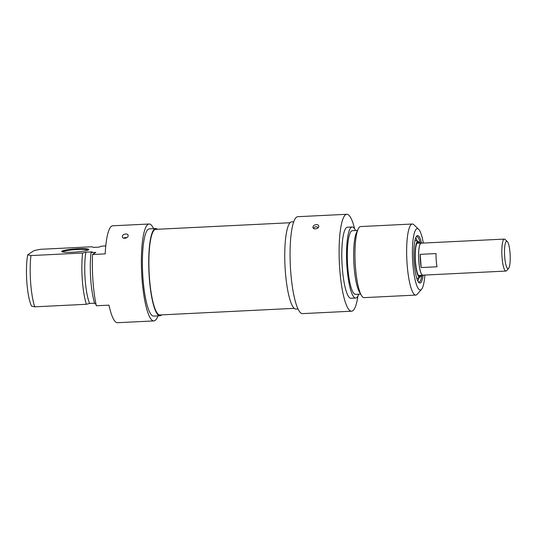 <?xml version="1.0" encoding="UTF-8"?>
<svg xmlns="http://www.w3.org/2000/svg" width="537" height="537" viewBox="0 0 537 537"><rect width="100%" height="100%" fill="white"/><g stroke="black" fill="none" stroke-linecap="round" stroke-linejoin="round"><path stroke-width="0.81" d="M290.034 222.748L155.696 229.353A42.853 8.679 87.2 0 0 149.132 272.581A42.853 8.679 87.2 0 0 159.905 314.957L294.242 308.352M423.203 275.132A16.17 3.276 -92.8 0 1 422.747 275.32A16.17 3.276 -92.8 0 1 418.732 260.284A16.17 3.276 -92.8 0 1 420.78 243.147A16.17 3.276 -92.8 0 1 421.162 243.013A16.17 3.276 -92.8 0 1 421.632 243.154M506.371 241.348A13.747 2.786 -92.8 0 1 507.284 241.502A13.747 2.786 -92.8 0 1 510.15 254.827A13.747 2.786 -92.8 0 1 508.606 268.372A13.747 2.786 -92.8 0 1 504.733 257.337A13.747 2.786 -92.8 0 1 506.371 241.348M507.284 241.502L505.055 239.395A16.009 3.242 87.2 0 0 504.371 239.086A16.009 3.242 87.2 0 0 503.988 239.213A16.009 3.242 87.2 0 0 501.967 256.183A16.009 3.242 87.2 0 0 505.941 271.064A16.009 3.242 87.2 0 0 506.592 270.688L508.606 268.372M505.941 271.064L422.74 275.159A16.009 3.242 -92.8 0 1 418.766 260.27A16.009 3.242 -92.8 0 1 420.786 243.308A16.009 3.242 -92.8 0 1 421.169 243.174L504.371 239.086M421.183 267.56A16.009 3.242 -92.8 0 1 420.209 254.35L436.031 253.571A16.009 3.242 87.2 0 0 436.997 266.782L421.183 267.56L420.209 254.35M420.015 275.454A16.983 3.437 -92.8 0 1 419.31 276.226M417.652 242.449A16.983 3.437 -92.8 0 1 418.424 243.147M420.632 275.421A16.983 3.437 -92.8 0 1 419.625 276.28A16.983 3.437 -92.8 0 1 415.356 259.492A16.983 3.437 -92.8 0 1 417.954 242.362A16.983 3.437 -92.8 0 1 419.041 243.12M421.162 275.394A17.949 3.638 -92.8 0 1 419.961 277.179A17.949 3.638 -92.8 0 1 415.161 259.499A17.949 3.638 -92.8 0 1 418.202 241.435A17.949 3.638 -92.8 0 1 419.572 243.093M416.88 278.575L419.961 277.179M415 240.348L418.202 241.435M421.887 275.36A22.802 4.618 -92.8 0 1 418.961 282.14A22.802 4.618 -92.8 0 1 418.457 282.032M416.229 236.75A22.802 4.618 -92.8 0 1 416.719 236.595A22.802 4.618 -92.8 0 1 420.303 243.053M421.545 243.107A23.776 4.813 87.2 0 0 416.652 236.139A23.776 4.813 87.2 0 0 413.98 259.559A23.776 4.813 87.2 0 0 418.941 282.603A23.776 4.813 87.2 0 0 423.129 275.186M424.881 275.051A30.73 6.222 -92.8 0 1 421.552 289.282A30.73 6.222 -92.8 0 1 412.577 259.626A30.73 6.222 -92.8 0 1 418.598 229.232A30.73 6.222 -92.8 0 1 423.31 243.066M418.598 229.232L413.826 224.714A35.576 7.209 87.2 0 0 412.295 224.016A35.576 7.209 87.2 0 0 406.845 259.908A35.576 7.209 87.2 0 0 415.792 295.088A35.576 7.209 87.2 0 0 417.242 294.249L421.552 289.282M415.792 295.088L364.113 297.632A35.576 7.209 -92.8 0 1 361.421 295.397A35.576 7.209 -92.8 0 1 355.165 262.452A35.576 7.209 -92.8 0 1 358.159 229.044A35.576 7.209 -92.8 0 1 360.622 226.56L412.295 224.016M361.421 295.397L359.421 292.021A31.858 6.451 -92.8 0 1 353.823 262.519A31.858 6.451 -92.8 0 1 356.494 232.608L358.159 229.044M360.636 294.081L355.501 294.33A31.858 6.451 -92.8 0 1 347.493 262.828A31.858 6.451 -92.8 0 1 352.373 230.688L357.508 230.44M358.709 294.175A35.576 7.209 -92.8 0 1 355.689 298.048A35.576 7.209 -92.8 0 1 346.741 262.862A35.576 7.209 -92.8 0 1 352.191 226.976A35.576 7.209 -92.8 0 1 355.581 230.534M355.689 298.048L350.943 298.277A35.576 7.209 -92.8 0 1 341.995 263.096A35.576 7.209 -92.8 0 1 347.446 227.211L352.191 226.976M357.917 296.035A48.518 9.827 -92.8 0 1 351.574 311.198A48.518 9.827 -92.8 0 1 339.377 263.224A48.518 9.827 -92.8 0 1 346.808 214.29A48.518 9.827 -92.8 0 1 354.608 228.755M346.808 214.29L297.78 216.7A48.518 9.827 87.2 0 0 290.342 265.64A48.518 9.827 87.2 0 0 302.546 313.615L351.574 311.198M298.028 308.976L295.974 309.077A43.665 8.847 -92.8 0 1 284.999 265.902A43.665 8.847 -92.8 0 1 291.685 221.855L293.739 221.754M316.3 224.6C317.803 224.614 318.616 225.104 318.73 226.077C319.414 228.621 312.883 230.306 312.977 227.245C313.017 225.822 314.125 224.936 316.3 224.6M149.091 224.01L112.71 225.802A48.518 9.827 87.2 0 0 105.205 253.887L92.552 254.511A48.518 9.827 87.2 0 0 96.318 305.775L108.971 305.15A48.518 9.827 87.2 0 0 117.475 322.71L153.857 320.925A48.518 9.827 -92.8 0 1 141.661 272.95A48.518 9.827 -92.8 0 1 149.091 224.01A48.518 9.827 -92.8 0 1 153.609 228.648M157.898 315.87A48.518 9.827 -92.8 0 1 153.857 320.925M125.698 233.971C127.209 233.984 128.014 234.481 128.128 235.448C128.813 237.992 122.282 239.683 122.376 236.616C122.416 235.193 123.523 234.313 125.698 233.971M92.552 254.511L95.794 252.377L91.048 252.612A35.576 7.209 87.2 0 0 94.814 303.875L95.915 303.821M91.048 252.612L92.189 251.866L85.86 252.175L82.624 253.028L30.945 255.565L27.729 254.793A30.73 6.222 87.2 0 0 31.495 306.056L34.71 306.828L86.39 304.291L89.625 303.439L94.599 303.19M27.729 254.793L34.193 250.544L40.47 249.309L92.149 246.765L93.116 247.409L99.439 247.101L100.58 246.349L105.789 245.812M62.44 251.934A12.935 1.504 175.8 0 1 75.187 249.638A12.935 1.504 175.8 0 1 88.135 250.047M88.538 249.839A13.586 1.577 -4.2 0 0 88.719 249.685A13.586 1.577 -4.2 0 0 75.133 248.92A13.586 1.577 -4.2 0 0 61.809 251.665A13.586 1.577 -4.2 0 0 74.771 252.108A13.586 1.577 -4.2 0 0 88.538 249.839M34.71 306.828A35.576 7.209 -92.8 0 1 30.945 255.565M82.624 253.028A35.576 7.209 87.2 0 0 86.39 304.291M159.945 315.769L153.622 316.078A43.665 8.847 -92.8 0 1 142.641 272.903A43.665 8.847 -92.8 0 1 149.333 228.856L155.656 228.547A43.665 8.847 87.2 0 0 148.971 272.588A43.665 8.847 87.2 0 0 159.945 315.769A43.665 8.847 87.2 0 0 161.597 314.877M157.388 229.272A43.665 8.847 87.2 0 0 155.656 228.547M85.86 252.175A31.858 6.451 87.2 0 0 89.625 303.439M419.9 275.461A16.822 3.41 -92.8 0 1 419.128 276.132M417.477 242.556A16.822 3.41 -92.8 0 1 418.31 243.154M419.061 277.582A22.158 4.491 -92.8 0 1 417.786 280.871M415.672 237.972A22.158 4.491 -92.8 0 1 417.269 241.12M421.162 243.013L416.947 243.221M422.747 275.32L418.538 275.528M417.316 241.133L415.732 237.824M417.853 281.012L419.108 277.562M318.119 227.641A2.913 2.913 0 0 0 313.507 228.346M126.651 237.77A2.913 2.913 0 0 0 123.738 238.22"/></g></svg>
